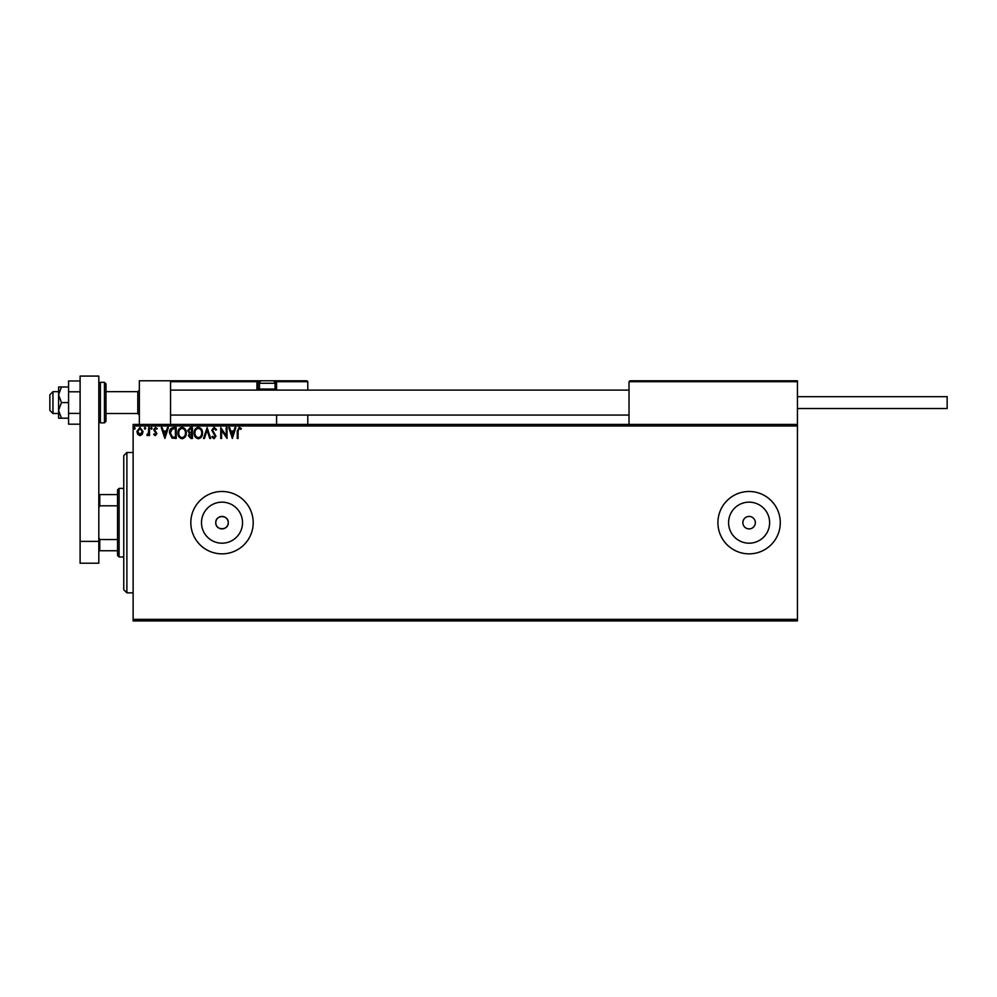 <?xml version="1.0" encoding="UTF-8"?>
<svg xmlns="http://www.w3.org/2000/svg" width="997" height="997" viewBox="0 0 997 997"><rect width="100%" height="100%" fill="white"/><g stroke="black" fill="none" stroke-linecap="round" stroke-linejoin="round"><path stroke-width="1.5" d="M215.776 522.677A6.244 6.244 0 0 0 222.007 528.909A6.244 6.244 0 0 0 228.251 522.677C228.637 514.626 215.389 514.626 215.776 522.677C215.389 530.703 228.625 530.728 228.251 522.677A6.244 6.244 0 0 0 222.007 516.434A6.244 6.244 0 0 0 215.776 522.677M201.494 522.677A20.526 20.526 0 0 0 222.007 543.191A20.526 20.526 0 0 0 242.533 522.677A20.526 20.526 0 0 0 222.007 502.152A20.526 20.526 0 0 0 201.494 522.677M728.583 522.677A20.526 20.526 0 0 0 749.096 543.191A20.526 20.526 0 0 0 769.622 522.677A20.526 20.526 0 0 0 749.096 502.152A20.526 20.526 0 0 0 728.583 522.677M717.915 522.677A31.194 31.194 0 0 0 749.096 553.858A31.194 31.194 0 0 0 780.29 522.677A31.194 31.194 0 0 0 749.096 491.484A31.194 31.194 0 0 0 717.915 522.677M190.826 522.677A31.194 31.194 0 0 0 222.007 553.858A31.194 31.194 0 0 0 253.201 522.677A31.194 31.194 0 0 0 222.007 491.484A31.194 31.194 0 0 0 190.826 522.677M742.865 522.677A6.244 6.244 0 0 0 749.096 528.909A6.244 6.244 0 0 0 755.34 522.677A6.244 6.244 0 0 0 749.096 516.434A6.244 6.244 0 0 0 742.865 522.677M797.438 620.919L133.124 620.919L133.124 619.361L797.438 619.361L797.438 620.919M142.247 434.343L139.979 435.664L137.723 434.343L136.901 431.514L139.979 427.401L143.057 431.514L142.247 434.343M149.5 427.551L149.5 435.527L148.653 435.527L148.653 434.343L147.195 435.664L146.958 434.542L148.528 432.96L148.653 427.551L149.5 427.551M155.32 435.664L153.7 434.53L154.186 433.845L155.27 434.68L156.08 433.608L153.7 429.707L155.47 427.401L157.19 428.486L156.716 429.221L155.557 428.386L154.535 429.67L156.915 433.57L155.32 435.664M173.69 427.551L176.232 427.551L176.232 438.456L171.983 438.069L169.515 432.86C169.39 429.719 170.774 427.937 173.69 427.551M192.458 427.551L192.458 438.456L190.913 438.456L188.408 435.751L189.43 433.433L187.71 430.642L190.277 427.551L192.458 427.551M207.152 427.551L210.654 438.456L209.744 438.456L207.089 430.181L204.435 438.456L203.513 438.456L207.152 427.551M226.194 427.551L227.029 427.551L227.029 438.456L221.571 430.318L221.571 438.456L220.736 438.456L220.736 427.551L226.194 435.664L226.194 427.551M238.084 431.203L238.084 438.456L237.249 438.456L237.249 431.09L239.243 427.264L241.299 428.523L240.875 429.371L239.255 428.386L238.084 431.203M133.124 425.981L133.124 424.423L797.438 424.423L797.438 425.981L133.124 425.981L133.124 619.361M797.438 425.981L797.438 619.361M232.351 438.456L228.712 427.551L229.622 427.551L230.743 431.04L233.809 431.04L234.931 427.551L235.853 427.551L232.351 438.456M214.081 427.264L216.536 429.657L215.851 430.206L214.143 428.386L212.61 430.23L215.975 436.2L214.019 438.742L211.912 436.898L212.573 436.225L214.031 437.621L215.14 436.237L211.775 430.218L214.081 427.264M202.541 432.96C202.603 436.075 201.22 437.995 198.391 438.742C195.499 438.069 194.091 436.163 194.141 433.01C194.091 429.894 195.487 427.975 198.328 427.264C201.17 427.95 202.578 429.844 202.541 432.96M186.302 432.96C186.364 436.075 184.981 437.995 182.164 438.742C179.273 438.069 177.852 436.163 177.902 433.01C177.852 429.894 179.248 427.975 182.09 427.264C184.944 427.95 186.339 429.844 186.302 432.96M164.891 438.456L161.252 427.551L162.162 427.551L163.284 431.04L166.349 431.04L167.471 427.551L168.393 427.551L164.891 438.456M152.155 428.311L151.457 429.221L150.759 428.311L151.457 427.401L152.155 428.311M145.724 428.311L145.014 429.221L144.316 428.311L145.014 427.401L145.724 428.311M135.218 428.311L134.52 429.221L133.822 428.311L134.52 427.401L135.218 428.311M231.105 432.162L232.276 435.826L233.448 432.162L231.105 432.162M194.976 433.01C194.938 435.502 196.06 437.047 198.353 437.621C200.634 437.022 201.755 435.465 201.693 432.96C201.743 430.48 200.621 428.947 198.353 428.386C196.048 428.947 194.926 430.492 194.976 433.01M190.751 437.347L191.623 437.347L191.623 433.845L189.243 435.739L190.751 437.347M191.2 432.723L191.623 428.66L190.664 428.66L188.545 430.642L189.866 432.598L191.2 432.723M178.75 433.01C178.712 435.502 179.834 437.047 182.127 437.621C184.408 437.022 185.517 435.465 185.467 432.96C185.504 430.48 184.395 428.947 182.127 428.386C179.821 428.947 178.7 430.492 178.75 433.01M175.385 437.347L175.385 428.66L172.244 428.947L170.35 432.872L172.419 437.035L175.385 437.347M163.645 432.162L164.829 435.826L166 432.162L163.645 432.162M137.748 431.502L139.979 434.68L142.222 431.502L139.979 428.386L137.748 431.502M126.881 592.841L123.765 589.726L123.765 455.617L126.881 452.501L126.881 592.841L133.124 592.841M139.356 424.423L139.356 380.767L170.549 380.767L170.549 424.423M629.954 380.767L629.02 381.701L629.954 380.767L796.503 380.767L797.438 381.701L797.438 380.767L766.257 380.767M52.966 413.506L49.85 410.39L49.85 394.8L52.966 391.684L52.966 413.506L58.586 413.506M105.994 413.506L137.798 413.506L137.798 391.684L139.356 390.114M796.503 380.767L797.438 381.701L629.02 381.701L629.02 424.423M797.438 381.701L797.438 424.423M271.919 380.767L306.839 380.767L307.786 381.701L307.786 390.114M307.786 415.076L307.786 424.423M276.593 389.179L276.593 381.701A0.935 0.935 0 0 0 275.658 380.767L275.658 381.701L276.593 381.701L275.658 380.767L306.839 380.767L307.786 381.701L276.593 381.701L276.593 390.114L276.593 389.179L275.658 389.179L275.658 381.701L274.487 381.701M276.593 415.076L276.593 424.423M171.484 380.767L170.549 381.701L171.484 380.767L262.56 380.767L186.14 380.767M259.98 381.701L257.874 381.701L257.874 389.179L257.874 381.701A0.935 0.935 0 0 0 256.939 380.767L256.939 381.701L170.549 381.701M257.189 390.114A1.869 1.869 0 0 1 256.939 389.179L257.874 389.179A0.935 0.935 0 0 0 258.809 390.114A0.935 0.935 0 0 1 257.874 389.179A0.935 0.935 0 0 0 258.809 390.114L275.658 390.114L274.91 389.179M260.504 390.114L259.444 389.054L259.444 383.259A2.493 2.493 0 0 1 261.937 380.767L272.542 380.767A2.493 2.493 0 0 1 275.035 383.259L259.444 383.259M273.976 390.114L275.035 389.054L275.035 383.259M259.444 389.054L275.035 389.054M797.438 396.669L947.15 396.669L947.15 408.521L797.438 408.521M61.453 386.998L58.586 386.998L58.586 394.8L61.453 402.589L58.586 410.39L58.586 418.192L61.453 418.192L58.586 410.39L58.586 394.8L61.453 386.998L68.569 386.998M61.453 418.192L68.569 418.192M61.453 402.589L68.569 402.589M80.109 424.199L68.569 424.199L68.569 391.796L80.109 391.796M68.569 413.394L80.109 413.394M68.569 391.796L68.569 380.991L80.109 380.991M80.109 563.218L80.109 376.081L98.815 376.081L98.815 563.218L80.109 563.218M80.109 541.383L98.815 541.383M105.994 383.882L105.994 421.307L104.436 422.865L104.436 382.325L105.994 383.882M119.092 556.974L117.534 555.416L117.534 489.926L119.092 488.368L119.092 556.974L123.765 556.974M117.534 505.803L99.75 505.803L98.815 507.697M98.815 537.645L99.75 539.539L99.75 550.743L98.815 550.743M117.534 539.539L99.75 539.539M98.815 494.599L99.75 494.599L99.75 505.803M117.534 494.599L99.75 494.599M117.534 550.743L99.75 550.743M256.939 389.179L256.939 381.701L257.874 381.701A0.935 0.935 0 0 0 256.939 380.767M257.874 389.179L259.569 389.179M276.593 381.701A0.935 0.935 0 0 0 275.658 380.767M104.436 382.325L100.373 382.325L100.373 422.865L98.815 421.307M126.881 452.501L133.124 452.501M137.798 413.506L139.356 415.076M629.02 415.076L170.549 415.076M629.02 390.114L170.549 390.114M52.966 391.684L58.586 391.684M105.994 391.684L137.798 391.684M100.373 382.325L98.815 383.882M104.436 422.865L100.373 422.865M119.092 488.368L123.765 488.368"/></g></svg>
